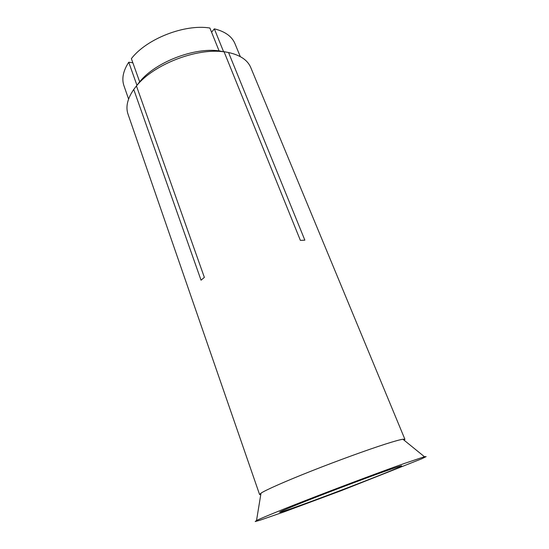 <?xml version="1.0" encoding="UTF-8"?>
<svg xmlns="http://www.w3.org/2000/svg" width="549" height="549" viewBox="0 0 549 549"><rect width="100%" height="100%" fill="white"/><g stroke="black" fill="none" stroke-linecap="round" stroke-linejoin="round"><path stroke-width="0.82" d="M300.879 505.197C336.709 492.343 402.746 466.657 401.676 465.875C402.04 465.037 374.082 474.974 340.195 487.848C306.308 500.722 278.796 511.853 279.626 512.231C280.347 512.382 287.429 510.042 300.879 505.197M260.754 494.745L259.581 494.539L261.015 493.139C265.942 489.907 285.473 481.267 311.585 470.946C337.669 460.638 367.356 449.851 385.357 444.1C394.134 441.3 399.988 439.68 402.918 439.234L404.915 439.337L404.181 440.264M404.915 439.337L250.735 67.486C247.599 60.074 240.208 55.092 228.556 52.539L304.86 240.181L300.385 240.393L224.095 51.826C196.494 47.736 153.404 64.542 136.447 85.967L204.365 277.389L201.037 280.182L133.743 89.466C127.45 98.642 125.536 106.856 127.999 114.11L259.581 494.539M211.578 32.219L214.336 28.843L223.532 51.585L228.556 52.539M404.572 463.39L424.446 456.734L426.134 456.61L421.762 458.772L341.258 490.655L284.032 511.901L259.89 520.26L255.189 521.55L256.527 520.514C262.168 517.707 285.391 508.278 316.759 496.159C348.1 484.053 383.669 470.788 404.572 463.39M240.304 56.622L234.924 43.57C231.904 36.399 225.042 31.485 214.336 28.843M133.743 89.466L136.948 85.315L128.747 62.222L132.851 62.778M224.095 51.826L219.085 50.872L209.89 28.026C184.766 23.854 146.542 38.787 131.376 58.654L139.652 81.815L136.447 85.967M219.085 50.872C193.907 47.248 155.209 62.346 139.652 81.815M128.747 62.222C123.148 70.883 121.549 78.72 123.944 85.726L128.59 99.06M261.015 493.139L256.527 520.514M402.918 439.234L424.446 456.734"/></g></svg>
